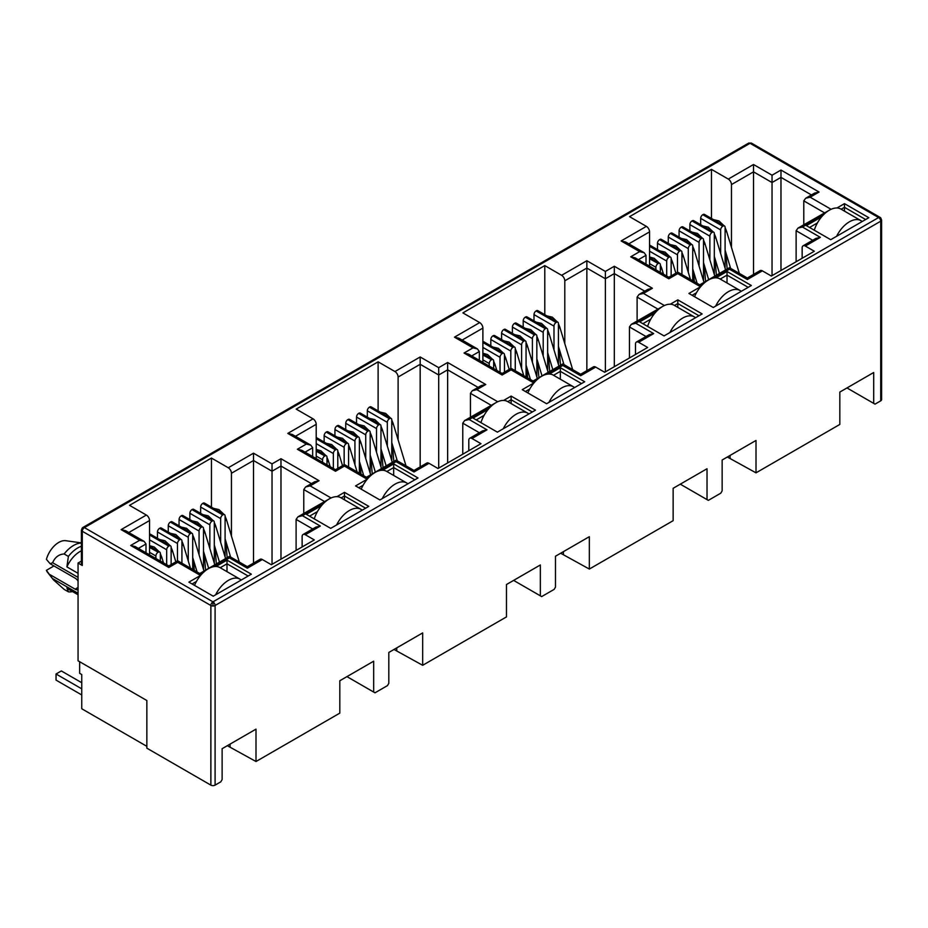 <?xml version="1.0" encoding="UTF-8"?>
<svg xmlns="http://www.w3.org/2000/svg" width="928" height="928" viewBox="0 0 928 928"><rect width="100%" height="100%" fill="white"/><g stroke="black" fill="none" stroke-linecap="round" stroke-linejoin="round"><path stroke-width="1.39" d="M880.034 217.361L751.529 143.167A2.993 1.728 120 0 0 750.033 143.306L878.607 217.546A2.993 1.728 -60 0 1 880.104 217.396L881.6 219.982A2.993 1.728 180 0 1 880.718 221.212A2.993 1.728 -120 0 0 878.607 217.546L212.976 601.843A2.993 1.728 120 0 0 210.865 605.508L210.865 785.134L146.844 748.165L146.844 700.512L78.056 660.794L78.056 563.041L81.409 561.104M212.976 601.843A2.993 1.728 60 0 1 215.099 605.508A2.993 1.728 180 0 1 212.976 606.007L212.976 601.843L84.402 527.603L750.033 143.306A2.993 1.728 -120 0 0 748.536 143.167L82.905 527.464A2.993 1.728 60 0 1 84.402 527.603A2.993 1.728 120 0 0 82.29 531.268A2.993 1.728 180 0 1 81.409 530.05L81.409 564.27A2.993 1.728 -0 0 0 82.29 565.488L78.056 563.041M78.056 580.998A6.74 3.886 -120 0 0 75.145 578.167L50.147 563.737L52.629 562.728C55.042 557.206 58.882 554.283 64.148 553.97L68.382 556.417L66.909 566.892L78.056 573.318M881.6 219.982L881.6 399.608A2.993 1.728 180 0 1 880.718 400.838L875.011 404.132L846.962 387.939M873.689 403.367L873.689 372.511L839.828 392.068L839.828 424.444L756.007 472.839L756.007 440.452L722.146 460.01L722.146 490.866L720.824 493.151L708.342 500.366L707.02 499.6L707.02 468.744L673.148 488.29L673.148 520.678L589.338 569.061L589.338 536.686L555.478 556.232L555.478 587.088L554.155 589.384L541.662 596.588L540.34 595.822L540.34 564.966L506.479 584.524L506.479 616.9L422.669 665.295L422.669 632.908L388.809 652.465L388.809 683.31L387.486 685.606L374.993 692.81L373.671 692.056L373.671 661.2L339.81 680.746L339.81 713.133L256 761.517L256 729.141L222.128 748.687L222.128 779.543L220.806 781.828L215.099 785.134A2.993 1.728 180 0 1 210.865 785.134M756.007 472.839L727.332 457.005M730.081 457.864L730.081 455.428M707.02 499.6L680.294 484.172M589.338 569.061L560.663 553.239M563.412 554.097L563.412 551.65M540.34 595.822L513.625 580.394M422.669 665.295L393.994 649.461M396.743 650.319L396.743 647.883M373.671 692.056L346.956 676.628M256 761.517L227.325 745.694M230.074 746.553L230.074 744.105M796.12 261.754L796.12 230.712L812.684 240.271M727.158 269.004L725.847 252.613M711.463 218.451L711.463 169.372L728.283 179.081A4.489 2.587 60 0 1 731.461 184.579L731.461 247.382M649.554 266.15L649.554 231.872A4.489 2.587 -120 0 0 646.375 226.374L629.555 216.653L711.463 169.372M629.451 357.976L629.451 326.934L646.016 336.504M560.489 365.226L559.178 348.835M544.782 314.685L544.782 265.594L561.614 275.314A4.489 2.587 60 0 1 564.792 280.813L564.792 343.615M482.885 362.384L482.885 328.094A4.489 2.587 -120 0 0 479.706 322.596L462.875 312.887L544.782 265.594M462.77 454.21L462.77 423.168L479.347 432.726M393.82 461.46L392.509 445.057M378.114 410.907L378.114 361.827L394.945 371.536A4.489 2.587 60 0 1 398.112 377.035L398.112 439.837M316.204 458.606L316.204 424.328A4.489 2.587 -120 0 0 313.038 418.83L296.206 409.109L378.114 361.827M296.102 550.432L296.102 519.39L312.666 528.96M227.151 557.682L225.84 541.291M211.445 507.14L211.445 458.049L228.265 467.758A4.489 2.587 60 0 1 231.443 473.257L231.443 536.071M149.536 554.84L149.536 520.55A4.489 2.587 -120 0 0 146.357 515.052L129.537 505.342L211.445 458.049M336.945 496.666L344.462 492.327L368.799 506.375L330.704 528.368L306.368 514.321L321.61 505.516M836.963 207.976L844.48 203.638L868.817 217.697L830.722 239.691L806.386 225.643L821.616 216.839M716.01 277.82L727.018 271.463L751.355 285.511L713.261 307.504L688.924 293.457L700.663 286.671M802.152 258.262L802.152 247.88A4.489 2.587 60 0 1 803.08 245.827A4.489 2.587 60 0 1 805.33 246.048L814.32 251.244L771.354 276.045L762.364 270.848A4.489 2.587 -120 0 0 760.113 270.628L747.33 278.006L729.454 267.682L699.77 284.815L677.753 272.113L668.81 277.275L635.204 257.868L630.715 256.801L639.659 251.639L644.148 252.706L646.004 255.304L646.004 264.109M635.483 354.496L635.483 344.102A4.489 2.587 60 0 1 636.411 342.049A4.489 2.587 60 0 1 638.65 342.27L647.651 347.466L604.685 372.267L595.683 367.082A4.489 2.587 -120 0 0 593.444 366.85L580.661 374.239L562.774 363.904L533.09 381.048L511.084 368.335L502.141 373.497L468.536 354.102L464.046 353.023L472.99 347.861L477.479 348.94L479.335 351.526L479.335 360.331M549.341 374.042L560.338 367.685L584.686 381.744L546.592 403.738L522.244 389.679L533.994 382.904M670.294 304.21L677.811 299.872L702.148 313.919L664.054 335.913L639.705 321.865L654.948 313.072M468.802 450.718L468.802 440.336A4.489 2.587 60 0 1 469.73 438.271A4.489 2.587 60 0 1 471.981 438.503L480.982 443.688L438.016 468.501L429.014 463.304A4.489 2.587 -120 0 0 426.776 463.084L413.992 470.461L396.105 460.137L366.421 477.27L344.416 464.568L335.472 469.73L301.867 450.324L297.378 449.256L306.31 444.083L310.799 445.162L312.666 447.76L312.666 456.564M382.661 470.264L393.669 463.919L418.006 477.966L379.912 499.96L355.575 485.912L367.326 479.126M503.626 400.432L511.131 396.094L535.479 410.153L497.373 432.146L473.036 418.087L488.279 409.294M302.134 546.952L302.134 536.558A4.489 2.587 60 0 1 303.062 534.505A4.489 2.587 60 0 1 305.312 534.725L314.302 539.922L271.347 564.723L262.346 559.526A4.489 2.587 -120 0 0 260.095 559.306L247.324 566.683L229.436 556.359L199.752 573.504L177.735 560.79L168.792 565.952L135.186 546.557L130.697 545.478L139.641 540.316L144.13 541.384L145.998 543.982L145.998 552.786M215.992 566.498L227 560.141L251.337 574.188L213.243 596.194L188.906 582.134L200.645 575.36M762.364 270.848L747.33 279.525C747.33 277.553 747.33 277.553 747.33 279.525C747.33 277.553 747.33 277.553 747.33 279.525L729.454 269.201C729.454 267.218 729.454 267.218 729.454 269.201L714.409 277.89M803.08 245.827L815.863 238.438L820.352 237.371L805.33 246.048M823.229 215.064L802.465 227.047L797.976 228.114L796.12 230.712M146.844 746.332L81.757 708.76L81.757 674.552L79.646 673.322L79.646 661.722M728.283 179.081L753.524 164.511L753.524 274.433M700.663 224.692L700.663 218.37L720.662 229.912L720.662 253.622M720.662 229.912A2.993 1.728 -60 0 1 722.784 226.246L722.993 226.13A2.993 1.728 -60 0 1 724.49 225.98L704.491 214.426A2.993 1.728 120 0 0 702.995 214.577L702.786 214.704A2.993 1.728 120 0 0 700.663 218.37M649.554 251.175L666.698 261.07A2.993 1.728 -60 0 1 668.81 257.404L669.018 257.288A2.993 1.728 -60 0 1 670.515 257.137L650.516 245.595A2.993 1.728 120 0 0 649.554 245.514M657.488 249.62L657.488 243.298L677.486 254.84L677.486 272.264M677.486 254.84A2.993 1.728 -60 0 1 679.609 251.175L679.818 251.059A2.993 1.728 -60 0 1 681.314 250.908L661.316 239.354A2.993 1.728 120 0 0 659.82 239.505L659.611 239.633A2.993 1.728 120 0 0 657.488 243.298M668.288 243.38L668.288 237.069L688.286 248.611L688.286 272.31M688.286 248.611A2.993 1.728 -60 0 1 690.397 244.946L690.618 244.818A2.993 1.728 -60 0 1 692.114 244.679L672.104 233.125A2.993 1.728 120 0 0 670.608 233.276L670.399 233.392A2.993 1.728 120 0 0 668.288 237.069M679.076 237.15L679.076 230.828L699.074 242.382L699.074 266.081M699.074 242.382A2.993 1.728 -60 0 1 701.197 238.716L701.406 238.589A2.993 1.728 -60 0 1 702.902 238.438L682.904 226.896A2.993 1.728 120 0 0 681.407 227.047L681.198 227.163A2.993 1.728 120 0 0 679.076 230.828M689.875 230.921L689.875 224.599L709.874 236.153L709.874 259.852M709.874 236.153A2.993 1.728 -60 0 1 711.985 232.476L712.205 232.36A2.993 1.728 -60 0 1 713.702 232.209L693.692 220.667A2.993 1.728 120 0 0 692.195 220.818L691.986 220.934A2.993 1.728 120 0 0 689.875 224.599M595.683 367.082L580.661 375.747C580.661 373.775 580.661 373.775 580.661 375.747C580.661 373.775 580.661 373.775 580.661 375.747L562.774 365.423C562.774 363.451 562.774 363.451 562.774 365.423L547.729 374.112M636.411 342.049L649.194 334.672L653.683 333.593L638.65 342.27M656.548 311.286L635.796 323.269L631.307 324.348L629.451 326.934M561.614 275.314L586.856 260.733L586.856 370.655M533.994 320.914L533.994 314.592L553.993 326.146L553.993 349.844M553.993 326.146A2.993 1.728 -60 0 1 556.116 322.48L556.324 322.352A2.993 1.728 -60 0 1 557.821 322.202L537.822 310.66A2.993 1.728 120 0 0 536.326 310.81L536.106 310.926A2.993 1.728 120 0 0 533.994 314.592M482.885 347.408L500.03 357.303A2.993 1.728 -60 0 1 502.141 353.638L502.35 353.51A2.993 1.728 -60 0 1 503.846 353.371L483.848 341.817A2.993 1.728 120 0 0 482.885 341.736M490.819 345.842L490.819 339.52L510.818 351.074L510.818 368.486M510.818 351.074A2.993 1.728 -60 0 1 512.929 347.408L513.149 347.281A2.993 1.728 -60 0 1 514.646 347.13L494.647 335.588A2.993 1.728 120 0 0 493.151 335.739L492.93 335.855A2.993 1.728 120 0 0 490.819 339.52M501.607 339.613L501.607 333.291L521.617 344.833L521.617 368.544M521.617 344.833A2.993 1.728 -60 0 1 523.728 341.168L523.937 341.052A2.993 1.728 -60 0 1 525.434 340.901L505.435 329.359A2.993 1.728 120 0 0 503.939 329.498L503.73 329.626A2.993 1.728 120 0 0 501.607 333.291M512.407 333.372L512.407 327.062L532.405 338.604L532.405 362.303M532.405 338.604A2.993 1.728 -60 0 1 534.528 334.938L534.737 334.822A2.993 1.728 -60 0 1 536.233 334.672L516.235 323.118A2.993 1.728 120 0 0 514.738 323.269L514.518 323.396A2.993 1.728 120 0 0 512.407 327.062M523.195 327.143L523.195 320.821L543.205 332.375L543.205 356.074M543.205 332.375A2.993 1.728 -60 0 1 545.316 328.709L545.525 328.582A2.993 1.728 -60 0 1 547.021 328.442L527.023 316.889A2.993 1.728 120 0 0 525.526 317.04L525.318 317.156A2.993 1.728 120 0 0 523.195 320.821M429.014 463.304L413.992 471.981C413.992 469.997 413.992 469.997 413.992 471.981C413.992 469.997 413.992 469.997 413.992 471.981L396.105 461.657C396.105 459.673 396.105 459.673 396.105 461.657L381.06 470.334M469.73 438.271L482.514 430.894L487.003 429.826L471.981 438.503M489.88 407.508L469.127 419.502L464.638 420.57L462.77 423.168M394.945 371.536L420.175 356.967L420.175 466.888M367.326 417.136L367.326 410.826L387.324 422.368L387.324 446.066M387.324 422.368A2.993 1.728 -60 0 1 389.435 418.702L389.656 418.586A2.993 1.728 -60 0 1 391.152 418.435L371.142 406.882A2.993 1.728 120 0 0 369.646 407.032L369.437 407.16A2.993 1.728 120 0 0 367.326 410.826M316.204 443.63L333.349 453.525A2.993 1.728 -60 0 1 335.472 449.86L335.681 449.744A2.993 1.728 -60 0 1 337.177 449.593L317.179 438.051A2.993 1.728 120 0 0 316.204 437.97M324.15 442.064L324.15 435.754L344.149 447.296L344.149 464.719M344.149 447.296A2.993 1.728 -60 0 1 346.26 443.63L346.469 443.514A2.993 1.728 -60 0 1 347.977 443.364L327.967 431.81A2.993 1.728 120 0 0 326.47 431.961L326.262 432.088A2.993 1.728 120 0 0 324.15 435.754M334.938 435.835L334.938 429.513L354.937 441.067L354.937 464.766M354.937 441.067A2.993 1.728 -60 0 1 357.06 437.401L357.268 437.274A2.993 1.728 -60 0 1 358.765 437.123L338.766 425.581A2.993 1.728 120 0 0 337.27 425.732L337.061 425.848A2.993 1.728 120 0 0 334.938 429.513M345.738 429.606L345.738 423.284L365.736 434.838L365.736 458.536M365.736 434.838A2.993 1.728 -60 0 1 367.848 431.172L368.068 431.044A2.993 1.728 -60 0 1 369.564 430.894L349.554 419.352A2.993 1.728 120 0 0 348.058 419.502L347.849 419.618A2.993 1.728 120 0 0 345.738 423.284M356.526 423.377L356.526 417.055L376.524 428.597L376.524 452.307M376.524 428.597A2.993 1.728 -60 0 1 378.647 424.931L378.856 424.815A2.993 1.728 -60 0 1 380.352 424.664L360.354 413.122A2.993 1.728 120 0 0 358.858 413.262L358.649 413.389A2.993 1.728 120 0 0 356.526 417.055M262.346 559.526L247.324 568.203C247.324 566.231 247.324 566.231 247.324 568.203C247.324 566.231 247.324 566.231 247.324 568.203L229.436 557.879C229.436 555.907 229.436 555.907 229.436 557.879L214.391 566.567M303.062 534.505L315.845 527.127L320.334 526.048L305.312 534.725M323.211 503.742L302.447 515.724L297.958 516.803L296.102 519.39M228.265 467.758L253.506 453.189L253.506 563.11M200.645 513.37L200.645 507.048L220.655 518.601L220.655 542.3M220.655 518.601A2.993 1.728 -60 0 1 222.766 514.936L222.975 514.808A2.993 1.728 -60 0 1 224.472 514.657L204.473 503.115A2.993 1.728 120 0 0 202.977 503.266L202.768 503.382A2.993 1.728 120 0 0 200.645 507.048M149.536 539.852L166.68 549.759A2.993 1.728 -60 0 1 168.792 546.093L169.012 545.966A2.993 1.728 -60 0 1 170.508 545.815L150.51 534.273A2.993 1.728 120 0 0 149.536 534.192M157.47 538.298L157.47 531.976L177.48 543.518L177.48 560.941M177.48 543.518A2.993 1.728 -60 0 1 179.591 539.852L179.8 539.736A2.993 1.728 -60 0 1 181.296 539.586L161.298 528.044A2.993 1.728 120 0 0 159.802 528.183L159.593 528.31A2.993 1.728 120 0 0 157.47 531.976M168.27 532.069L168.27 525.747L188.268 537.289L188.268 560.999M188.268 537.289A2.993 1.728 -60 0 1 190.391 533.623L190.6 533.507A2.993 1.728 -60 0 1 192.096 533.356L172.098 521.803A2.993 1.728 120 0 0 170.601 521.954L170.381 522.081A2.993 1.728 120 0 0 168.27 525.747M179.058 525.828L179.058 519.518L199.068 531.06L199.068 554.758M199.068 531.06A2.993 1.728 -60 0 1 201.179 527.394L201.388 527.266A2.993 1.728 -60 0 1 202.884 527.127L182.886 515.574A2.993 1.728 120 0 0 181.389 515.724L181.18 515.852A2.993 1.728 120 0 0 179.058 519.518M189.857 519.599L189.857 513.277L209.856 524.83L209.856 548.529M209.856 524.83A2.993 1.728 -60 0 1 211.978 521.165L212.187 521.037A2.993 1.728 -60 0 1 213.684 520.886L193.685 509.344A2.993 1.728 120 0 0 192.189 509.495L191.968 509.611A2.993 1.728 120 0 0 189.857 513.277M344.462 492.327L344.462 495.993L365.632 508.208M309.546 516.154L317.411 511.606M341.156 497.907L344.462 495.993L344.462 499.809M844.48 203.638L844.48 207.304L865.638 219.53M809.552 227.476L817.429 222.929M841.162 209.218L844.48 207.304L844.48 211.132M727.018 271.463L727.018 275.129L748.177 287.344M692.091 295.29L696.476 292.761M720.209 279.05L727.018 275.129L727.018 282.982M828.982 210.401L797.976 228.114M753.524 164.511L772.038 175.206L780.982 170.044L819.076 192.038L810.144 197.2L805.655 198.267L803.787 200.866L824.482 212.814M819.076 192.038L814.587 193.105L805.655 198.267M780.982 170.044L780.982 270.489M772.038 175.206L772.038 275.651M639.659 251.639L621.134 240.944L625.623 242.011L644.148 252.706M702.264 284.896L699.77 286.334C699.77 284.362 699.77 284.362 699.77 286.334C699.77 284.362 699.77 284.362 699.77 286.334L677.753 273.632C677.753 271.649 677.753 271.649 677.753 273.632L668.81 278.794C668.81 276.811 668.81 276.811 668.81 278.794C668.81 276.811 668.81 276.811 668.81 278.794L630.715 256.801M662.314 306.623L631.307 324.348M586.856 260.733L605.369 271.428L614.313 266.266L652.407 288.26L643.464 293.422L638.974 294.501L637.118 297.088L657.813 309.036M652.407 288.26L647.918 289.339L638.974 294.501M614.313 266.266L614.313 366.711M605.369 271.428L605.369 371.873M472.99 347.861L454.465 337.166L458.954 338.244L477.479 348.94M535.595 381.118L533.09 382.568C533.09 380.584 533.09 380.584 533.09 382.568C533.09 380.584 533.09 380.584 533.09 382.568L511.084 369.854C511.084 367.882 511.084 367.882 511.084 369.854L502.141 375.016C502.141 373.044 502.141 373.044 502.141 375.016C502.141 373.044 502.141 373.044 502.141 375.016L464.046 353.023M560.338 367.685L560.338 371.351L581.508 383.577M525.422 391.512L529.795 388.983M553.54 375.283L560.338 371.351L560.338 379.204M677.811 299.872L677.811 303.537L698.97 315.752M642.884 323.698L650.76 319.151M674.494 305.451L677.811 303.537L677.811 307.365M495.633 402.845L464.638 420.57M420.175 356.967L438.7 367.662L447.644 362.488L485.738 384.494L476.795 389.656L472.306 390.723L470.45 393.321L491.144 405.269M485.738 384.494L481.249 385.561L472.306 390.723M447.644 362.488L447.644 462.944M438.7 367.662L438.7 468.106M306.31 444.083L287.796 433.399L292.285 434.466L310.799 445.162M368.926 477.352L366.421 478.79C366.421 476.818 366.421 476.818 366.421 478.79C366.421 476.818 366.421 476.818 366.421 478.79L344.416 466.088C344.416 464.104 344.416 464.104 344.416 466.088L335.472 471.25C335.472 469.266 335.472 469.266 335.472 471.25C335.472 469.266 335.472 469.266 335.472 471.25L297.378 449.256M393.669 463.919L393.669 467.584L414.839 479.799M358.753 487.745L363.126 485.216M386.872 471.505L393.669 467.584L393.669 475.438M511.131 396.094L511.131 399.759L532.301 411.986M476.215 419.92L484.08 415.384M507.825 401.673L511.131 399.759L511.131 403.587M328.964 499.078L297.958 516.803M253.506 453.189L272.032 463.884L280.975 458.722L319.07 480.716L310.126 485.878L305.637 486.956L303.769 489.543L324.475 501.491M319.07 480.716L314.58 481.794L305.637 486.956M280.975 458.722L280.975 559.166M272.032 463.884L272.032 564.328M139.641 540.316L121.127 529.621L125.616 530.7L144.13 541.384M202.258 573.574L199.752 575.024C199.752 573.04 199.752 573.04 199.752 575.024C199.752 573.04 199.752 573.04 199.752 575.024L177.735 562.31C177.735 560.338 177.735 560.338 177.735 562.31L168.792 567.472C168.792 565.5 168.792 565.5 168.792 567.472C168.792 565.5 168.792 565.5 168.792 567.472L130.697 545.478M227 560.141L227 563.806L248.17 576.021M192.073 583.967L196.458 581.438M220.191 567.739L227 563.806L227 571.66M803.787 224.762L803.787 200.866M149.536 552.322L155.892 555.988L155.892 558.505M171.123 564.607L171.123 547.195A2.993 1.728 -60 0 0 170.508 545.815M192.711 569.432L192.711 534.725A2.993 1.728 -60 0 0 192.096 533.356M194.277 570.337L193.453 559.99M214.298 563.192L214.298 522.267A2.993 1.728 -60 0 0 213.684 520.886M216.352 563.911L215.041 547.52M316.204 456.089L322.561 459.766L322.561 462.272M337.792 468.385L337.792 450.962A2.993 1.728 -60 0 0 337.177 449.593M359.38 473.21L359.38 438.503A2.993 1.728 -60 0 0 358.765 437.123M360.957 474.115L360.122 463.756M380.967 466.958L380.967 426.033A2.993 1.728 -60 0 0 380.352 424.664M383.02 467.689L381.71 451.298M482.885 359.867L489.23 363.532L489.23 366.05M504.472 372.151L504.472 354.74A2.993 1.728 -60 0 0 503.846 353.371M526.06 376.988L526.06 342.27A2.993 1.728 -60 0 0 525.434 340.901M527.626 377.893L526.791 367.534M547.648 370.736L547.648 329.811A2.993 1.728 -60 0 0 547.021 328.442M549.701 371.455L548.378 355.064M649.554 263.645L655.899 267.31L655.899 269.816M671.141 275.929L671.141 258.506A2.993 1.728 -60 0 0 670.515 257.137M692.729 280.755L692.729 246.048A2.993 1.728 -60 0 0 692.114 244.679M694.295 281.66L693.471 271.301M714.316 274.502L714.316 233.578A2.993 1.728 -60 0 0 713.702 232.209M716.37 275.233L715.059 258.842M725.104 268.273L725.104 227.348A2.993 1.728 -60 0 0 724.49 225.98M705.57 281.462L704.259 265.072M703.517 280.732L703.517 239.818A2.993 1.728 -60 0 0 702.902 238.438M681.929 274.526L681.929 252.277A2.993 1.728 -60 0 0 681.314 250.908M666.698 261.07L666.698 276.057M660.342 272.391L660.342 264.735A2.993 1.728 -60 0 0 659.727 263.366A2.993 1.728 -60 0 0 658.23 263.517L649.554 258.75M637.118 320.984L637.118 297.088M558.436 364.495L558.436 323.582A2.993 1.728 -60 0 0 557.821 322.202M538.901 377.696L537.59 361.294M536.848 376.965L536.848 336.04A2.993 1.728 -60 0 0 536.233 334.672M515.26 370.748L515.26 348.499A2.993 1.728 -60 0 0 514.646 347.13M500.03 357.303L500.03 372.279M493.673 368.613L493.673 360.969A2.993 1.728 -60 0 0 493.058 359.6A2.993 1.728 -60 0 0 491.562 359.751L482.885 354.983M470.45 417.217L470.45 393.321M391.767 460.729L391.767 419.804A2.993 1.728 -60 0 0 391.152 418.435M372.232 473.918L370.922 457.527M370.179 473.187L370.179 432.262A2.993 1.728 -60 0 0 369.564 430.894M348.592 466.981L348.592 444.732A2.993 1.728 -60 0 0 347.977 443.364M333.349 453.525L333.349 468.501M327.004 464.835L327.004 457.191A2.993 1.728 -60 0 0 326.378 455.822A2.993 1.728 -60 0 0 324.881 455.973L316.204 451.205M303.769 513.439L303.769 489.543M225.098 556.951L225.098 516.026A2.993 1.728 -60 0 0 224.472 514.657M205.564 570.152L204.241 553.749M203.51 569.421L203.51 528.496A2.993 1.728 -60 0 0 202.884 527.127M181.923 563.203L181.923 540.954A2.993 1.728 -60 0 0 181.296 539.586M166.68 549.759L166.68 564.734M160.335 561.069L160.335 553.424A2.993 1.728 -60 0 0 159.709 552.056A2.993 1.728 -60 0 0 158.212 552.195L149.536 547.439M78.056 594.384L66.909 587.946A22.446 12.957 120 0 0 68.684 589.361L78.056 594.767M81.409 550.803A22.446 12.957 120 0 0 66.909 566.892M155.892 555.988A2.993 1.728 -60 0 1 158.004 552.322M322.561 459.766A2.993 1.728 -60 0 1 324.672 456.089M489.23 363.532A2.993 1.728 -60 0 1 491.341 359.867M655.899 267.31A2.993 1.728 -60 0 1 658.022 263.645M66.909 587.946L68.382 591.832A25.439 14.686 120 0 0 72.546 591.588M81.409 546.256A25.439 14.686 120 0 0 68.382 556.417M68.382 591.832L64.148 589.396L53.372 579.756L46.4 570.326A18.711 10.8 120 0 0 47.502 572.251L53.372 579.756M81.409 543.031A25.439 14.686 120 0 0 64.148 553.97M81.409 542.892L65.726 540.699A18.711 10.8 120 0 0 46.4 559.329L50.147 563.737M53.975 565.941L46.4 570.326M78.056 587.482L75.145 589.164L50.147 574.734M78.056 593.282L52.629 578.608M52.629 562.728L78.056 577.402M75.145 589.164A6.74 3.886 -120 0 0 78.056 589.698M836.604 236.292A23.2 13.398 -60 0 1 849.398 221.815A23.2 13.398 -60 0 1 860.998 220.667L840.896 209.067A23.2 13.398 120 0 0 829.296 210.215A23.2 13.398 120 0 0 814.274 230.202M860.998 220.667A23.2 13.398 -60 0 1 862.193 221.525M715.65 306.124A23.2 13.398 -60 0 1 728.445 291.647A23.2 13.398 -60 0 1 740.045 290.499L719.931 278.899A23.2 13.398 120 0 0 708.342 280.047A23.2 13.398 120 0 0 694.538 296.705M740.045 290.499A23.2 13.398 -60 0 1 741.24 291.357M548.982 402.358A23.2 13.398 -60 0 1 561.776 387.881A23.2 13.398 -60 0 1 573.365 386.732L553.262 375.121A23.2 13.398 120 0 0 541.662 376.269A23.2 13.398 120 0 0 527.87 392.927M573.365 386.732A23.2 13.398 -60 0 1 574.571 387.579M382.301 498.58A23.2 13.398 -60 0 1 395.096 484.103A23.2 13.398 -60 0 1 406.696 482.954L386.593 471.354A23.2 13.398 120 0 0 374.993 472.503A23.2 13.398 120 0 0 361.201 489.16M406.696 482.954A23.2 13.398 -60 0 1 407.891 483.813M215.632 594.802A23.2 13.398 -60 0 1 228.427 580.336A23.2 13.398 -60 0 1 240.027 579.188L219.924 567.576A23.2 13.398 120 0 0 208.324 568.725A23.2 13.398 120 0 0 194.532 585.382M240.027 579.188A23.2 13.398 -60 0 1 241.222 580.035M81.757 682.73L61.329 670.944L56.04 673.995L81.757 688.843M81.757 694.956L56.04 680.108L56.04 673.995M669.935 332.526A23.2 13.398 -60 0 1 682.73 318.049A23.2 13.398 -60 0 1 694.33 316.9L674.215 305.289A23.2 13.398 120 0 0 662.627 306.437A23.2 13.398 120 0 0 647.605 326.424M694.33 316.9A23.2 13.398 -60 0 1 695.524 317.747M503.266 428.748A23.2 13.398 -60 0 1 516.061 414.271A23.2 13.398 -60 0 1 527.649 413.122L507.546 401.511A23.2 13.398 120 0 0 495.946 402.659A23.2 13.398 120 0 0 480.936 422.646M527.649 413.122A23.2 13.398 -60 0 1 528.856 413.969M336.586 524.97A23.2 13.398 -60 0 1 349.38 510.504A23.2 13.398 -60 0 1 360.98 509.356L340.878 497.744A23.2 13.398 120 0 0 329.278 498.893A23.2 13.398 120 0 0 314.267 518.88M360.98 509.356A23.2 13.398 -60 0 1 362.175 510.203M880.104 217.396A2.993 2.448 120 0 1 880.718 221.212L215.099 605.508L215.099 785.134M212.976 606.007A2.993 1.728 180 0 1 210.865 605.508L82.29 531.268A2.993 2.448 60 0 1 82.905 527.464L81.409 530.05M880.718 400.838L880.718 221.212M82.29 565.488L82.29 531.268M621.134 240.944L646.375 226.374M810.144 197.2L831.082 209.287M802.465 227.047L820.352 237.371M454.465 337.166L479.706 322.596M643.464 293.422L664.413 305.521M635.796 323.269L653.683 333.593M287.796 433.399L313.038 418.83M476.795 389.656L497.744 401.743M469.127 419.502L487.003 429.826M121.127 529.621L146.357 515.052M310.126 485.878L331.064 497.976M302.447 515.724L320.334 526.048M731.461 184.579L753.524 171.842L772.038 182.538L780.982 177.376L811.42 194.938M628.801 243.844L649.554 231.872M564.792 280.813L586.856 268.064L605.369 278.76L614.313 273.598L644.74 291.172M462.132 340.077L482.885 328.094M398.112 377.035L420.175 364.298L438.7 374.993L447.644 369.831L478.071 387.394M295.464 436.299L316.204 424.328M231.443 473.257L253.506 460.52L272.032 471.215L280.975 466.053L311.402 483.627M128.783 532.533L149.536 520.55M638.383 259.701L646.004 255.304M471.714 355.934L479.335 351.526M305.034 452.156L312.666 447.76M138.365 548.39L145.998 543.982M149.536 534.725L169.012 545.966M179.591 539.852L159.593 528.31M170.601 521.954L190.6 533.507M201.179 527.394L181.18 515.852M192.189 509.495L212.187 521.037M222.766 514.936L202.768 503.382M316.204 438.503L335.681 449.744M346.26 443.63L326.262 432.088M337.27 425.732L357.268 437.274M367.848 431.172L347.849 419.618M358.858 413.262L378.856 424.815M389.435 418.702L369.437 407.16M482.885 342.27L502.35 353.51M512.929 347.408L492.93 335.855M503.939 329.498L523.937 341.052M534.528 334.938L514.518 323.396M525.526 317.04L545.525 328.582M556.116 322.48L536.106 310.926M649.554 246.048L669.018 257.288M679.609 251.175L659.611 239.633M670.608 233.276L690.618 244.818M701.197 238.716L681.198 227.163M692.195 220.818L712.205 232.36M722.784 226.246L702.786 214.704M702.995 214.577L722.993 226.13M711.985 232.476L691.986 220.934M681.407 227.047L701.406 238.589M690.397 244.946L670.399 233.392M659.82 239.505L679.818 251.059M668.81 257.404L649.554 246.291M649.554 258.506L658.23 263.517M536.326 310.81L556.324 322.352M545.316 328.709L525.318 317.156M514.738 323.269L534.737 334.822M523.728 341.168L503.73 329.626M493.151 335.739L513.149 347.281M502.141 353.638L482.885 342.513M482.885 354.74L491.562 359.751M369.646 407.032L389.656 418.586M378.647 424.931L358.649 413.389M348.058 419.502L368.068 431.044M357.06 437.401L337.061 425.848M326.47 431.961L346.469 443.514M335.472 449.86L316.204 438.747M316.204 450.962L324.881 455.973M202.977 503.266L222.975 514.808M211.978 521.165L191.968 509.611M181.389 515.724L201.388 527.266M190.391 533.623L170.381 522.081M159.802 528.183L179.8 539.736M168.792 546.093L149.536 534.969M149.536 547.195L158.212 552.195M714.316 233.821L715.627 236.988A3.445 1.056 163.1 0 1 714.572 238.183A3.445 1.056 163.1 0 1 714.316 238.322M703.517 240.05L704.828 243.217A3.445 1.056 163.1 0 1 703.772 244.412A3.445 1.056 163.1 0 1 703.517 244.551M692.729 246.28L694.04 249.458A3.445 1.056 163.1 0 1 692.984 250.653A3.445 1.056 163.1 0 1 692.729 250.792M681.929 252.52L683.24 255.687A3.445 1.056 163.1 0 1 682.184 256.882A3.445 1.056 163.1 0 1 681.929 257.021M671.141 258.75L672.452 261.916A3.445 1.056 163.1 0 1 671.396 263.111A3.445 1.056 163.1 0 1 671.141 263.25M660.342 264.979L661.652 268.146A3.445 1.056 163.1 0 1 660.597 269.34A3.445 1.056 163.1 0 1 660.342 269.48M725.104 227.592L726.415 230.759A3.445 1.056 163.1 0 1 725.36 231.954A3.445 1.056 163.1 0 1 725.104 232.093M547.648 330.043L548.947 333.222A3.445 1.056 163.1 0 1 547.903 334.416A3.445 1.056 163.1 0 1 547.648 334.556M536.848 336.284L538.159 339.451A3.445 1.056 163.1 0 1 537.103 340.646A3.445 1.056 163.1 0 1 536.848 340.785M526.06 342.513L527.359 345.68A3.445 1.056 163.1 0 1 526.315 346.875A3.445 1.056 163.1 0 1 526.06 347.014M515.26 348.742L516.571 351.909A3.445 1.056 163.1 0 1 515.516 353.104A3.445 1.056 163.1 0 1 515.26 353.243M504.472 354.972L505.772 358.15A3.445 1.056 163.1 0 1 504.728 359.345A3.445 1.056 163.1 0 1 504.472 359.484M493.673 361.212L494.984 364.379A3.445 1.056 163.1 0 1 493.928 365.574A3.445 1.056 163.1 0 1 493.673 365.713M558.436 323.814L559.746 326.981A3.445 1.056 163.1 0 1 558.691 328.176A3.445 1.056 163.1 0 1 558.436 328.315M380.967 426.277L382.278 429.444A3.445 1.056 163.1 0 1 381.222 430.638A3.445 1.056 163.1 0 1 380.967 430.778M370.179 432.506L371.49 435.673A3.445 1.056 163.1 0 1 370.434 436.868A3.445 1.056 163.1 0 1 370.179 437.007M359.38 438.735L360.69 441.914A3.445 1.056 163.1 0 1 359.635 443.108A3.445 1.056 163.1 0 1 359.38 443.248M348.592 444.964L349.902 448.143A3.445 1.056 163.1 0 1 348.847 449.338A3.445 1.056 163.1 0 1 348.592 449.477M337.792 451.205L339.103 454.372A3.445 1.056 163.1 0 1 338.047 455.567A3.445 1.056 163.1 0 1 337.792 455.706M327.004 457.434L328.315 460.601A3.445 1.056 163.1 0 1 327.259 461.796A3.445 1.056 163.1 0 1 327.004 461.935M391.767 420.048L393.078 423.214A3.445 1.056 163.1 0 1 392.022 424.409A3.445 1.056 163.1 0 1 391.767 424.548M214.298 522.499L215.609 525.677A3.445 1.056 163.1 0 1 214.554 526.872A3.445 1.056 163.1 0 1 214.298 527.011M203.51 528.728L204.81 531.906A3.445 1.056 163.1 0 1 203.766 533.101A3.445 1.056 163.1 0 1 203.51 533.24M192.711 534.969L194.022 538.136A3.445 1.056 163.1 0 1 192.966 539.33A3.445 1.056 163.1 0 1 192.711 539.47M181.923 541.198L183.222 544.365A3.445 1.056 163.1 0 1 182.178 545.56A3.445 1.056 163.1 0 1 181.923 545.699M171.123 547.427L172.434 550.594A3.445 1.056 163.1 0 1 171.378 551.789A3.445 1.056 163.1 0 1 171.123 551.928M160.335 553.656L161.634 556.835A3.445 1.056 163.1 0 1 160.59 558.03A3.445 1.056 163.1 0 1 160.335 558.169M225.098 516.27L226.397 519.436A3.445 1.056 163.1 0 1 225.353 520.631A3.445 1.056 163.1 0 1 225.098 520.77M751.529 143.167L748.536 143.167M649.554 257.497L659.727 263.366M482.885 353.719L493.058 359.6M316.204 449.952L326.378 455.822M149.536 546.174L159.709 552.056M702.763 225.898L708.203 227.163L713.156 231.896M714.316 256.406L719.478 273.435M715.627 236.988L725.603 269.897M691.963 232.128L697.415 233.404L702.357 238.125M703.517 262.636L708.69 279.664M704.828 243.217L714.815 276.138M681.175 238.357L686.616 239.633L691.569 244.366M692.729 268.865L697.102 283.284M694.04 249.458L704.016 282.367M670.376 244.586L675.828 245.862L680.769 250.595M683.24 255.687L690.444 279.432M659.588 250.827L665.028 252.091L669.981 256.824M672.452 261.916L675.874 273.203M649.554 256.998L654.24 258.332L659.182 263.053M661.652 268.146L663.485 274.201M713.551 219.669L719.003 220.934L723.944 225.666M725.104 250.166L730.626 268.366M726.415 230.759L739.349 273.4M536.082 322.12L541.534 323.396L546.488 328.129M547.648 352.628L552.81 369.657M548.947 333.222L558.934 366.131M525.294 328.35L530.746 329.626L535.688 334.358M536.848 358.858L542.022 375.898M538.159 339.451L548.135 372.36M514.495 334.59L519.947 335.855L524.9 340.588M526.06 365.087L530.433 379.506M527.359 345.68L537.347 378.589M503.707 340.82L509.147 342.096L514.1 346.817M516.571 351.909L523.775 375.666M492.907 347.049L498.359 348.325L503.312 353.058M505.772 358.15L509.194 369.425M482.885 353.232L487.56 354.554L492.513 359.287M494.984 364.379L496.816 370.423M546.882 315.891L552.334 317.167L557.276 321.888M558.436 346.399L563.957 364.588M559.746 326.981L572.68 369.622M369.414 418.354L374.866 419.618L379.807 424.351M380.967 448.85L386.141 465.891M382.278 429.444L392.266 462.353M358.626 424.583L364.066 425.859L369.019 430.58M370.179 455.091L375.341 472.12M371.49 435.673L381.466 468.582M347.826 430.812L353.278 432.088L358.22 436.821M359.38 461.32L363.753 475.739M360.69 441.914L370.678 474.823M337.038 437.042L342.478 438.318L347.432 443.05M349.902 448.143L357.106 471.888M326.238 443.282L331.69 444.547L336.632 449.28M339.103 454.372L342.525 465.659M316.204 449.454L320.891 450.776L325.844 455.509M328.315 460.601L330.148 466.656M380.213 412.113L385.654 413.389L390.607 418.122M391.767 442.621L397.288 460.81M393.078 423.214L406 465.844M202.745 514.576L208.197 515.852L213.138 520.585M214.298 545.084L219.472 562.113M215.609 525.677L225.585 558.586M191.945 520.805L197.397 522.081L202.35 526.814M203.51 551.313L208.672 568.354M204.81 531.906L214.797 564.816M181.157 527.046L186.598 528.31L191.551 533.043M192.711 557.542L197.084 571.961M194.022 538.136L203.998 571.045M170.358 533.275L175.81 534.54L180.763 539.272M183.222 544.365L190.426 568.122M159.57 539.504L165.01 540.78L169.963 545.502M172.434 550.594L175.856 561.881M149.536 545.687L154.222 547.01L159.175 551.742M161.634 556.835L163.479 562.878M213.533 508.347L218.985 509.611L223.938 514.344M225.098 538.855L230.608 557.044M226.397 519.436L239.331 562.078"/></g></svg>
